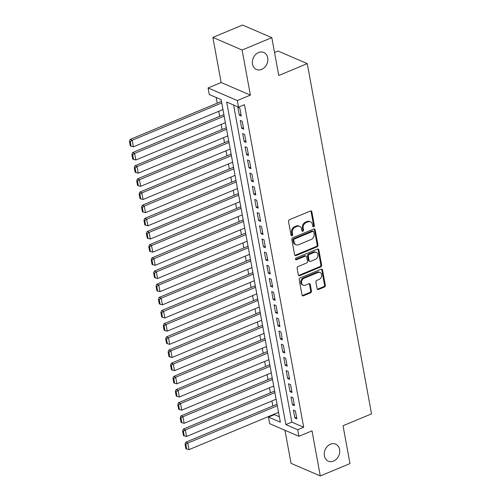 <?xml version="1.0" encoding="UTF-8"?>
<svg xmlns="http://www.w3.org/2000/svg" width="501" height="501" viewBox="0 0 501 501"><rect width="100%" height="100%" fill="white"/><g stroke="black" fill="none" stroke-linecap="round" stroke-linejoin="round"><path stroke-width="0.75" d="M313.72 226.771A0.996 0.802 113.3 0 0 314.365 225.525L311.847 211.798A1.422 1.14 113.3 0 0 310.445 210.99L289.459 219.726A1.422 1.14 113.3 0 0 288.526 221.505L291.05 235.238A0.996 0.802 113.3 0 0 292.678 234.556L292.352 232.783A4.547 3.651 113.3 0 1 295.327 227.091L297.074 226.364A4.547 3.651 113.3 0 1 299.636 226.327A4.547 3.651 113.3 0 1 301.564 228.944L301.89 230.723A0.996 0.802 113.3 0 0 303.525 230.04L303.199 228.268A4.547 3.651 113.3 0 1 306.167 222.576L307.921 221.849A4.547 3.651 113.3 0 1 310.476 221.811A4.547 3.651 113.3 0 1 312.411 224.429L312.737 226.208A0.996 0.802 113.3 0 0 313.72 226.771M312.824 226.465A0.996 0.802 113.3 0 0 313.576 225.187L311.058 211.453A1.422 1.14 113.3 0 0 310.808 210.902M291.137 235.495A0.996 0.802 113.3 0 0 291.889 234.218L291.563 232.439L292.352 232.783M301.984 230.98A0.996 0.802 113.3 0 0 302.736 229.702L302.41 227.924L303.199 228.268M330.447 444.224A9.262 7.446 113.3 0 0 324.316 452.766A9.262 7.446 113.3 0 0 328.33 461.158A9.262 7.446 113.3 0 0 333.541 461.077A9.262 7.446 113.3 0 0 339.672 452.535A9.262 7.446 113.3 0 0 335.657 444.149A9.262 7.446 113.3 0 0 330.447 444.224M258.56 52.53A9.262 7.446 113.3 0 0 252.429 61.072A9.262 7.446 113.3 0 0 256.437 69.464A9.262 7.446 113.3 0 0 261.654 69.382A9.262 7.446 113.3 0 0 267.778 60.84A9.262 7.446 113.3 0 0 263.77 52.448A9.262 7.446 113.3 0 0 258.56 52.53M317.114 288.689A1.422 1.14 113.3 0 0 318.517 289.497L324.404 287.042A1.422 1.14 113.3 0 0 325.331 285.269L322.531 270.014A1.422 1.14 113.3 0 0 321.128 269.212L300.143 277.949A1.422 1.14 113.3 0 0 299.216 279.727L302.015 294.976A1.422 1.14 113.3 0 0 303.418 295.784L310.526 292.822A1.422 1.14 113.3 0 0 311.459 291.043L310.257 284.518A1.422 1.14 113.3 0 0 308.854 283.71L305.328 285.182A3.801 3.056 113.3 0 1 303.193 285.213A3.801 3.056 113.3 0 1 301.546 281.769A3.801 3.056 113.3 0 1 304.057 278.268L317.878 272.513A3.801 3.056 113.3 0 1 320.014 272.481A3.801 3.056 113.3 0 1 321.661 275.919A3.801 3.056 113.3 0 1 319.143 279.426L316.845 280.385A1.422 1.14 113.3 0 0 315.912 282.163L317.114 288.689M297.738 429.714L298.947 436.296L269.695 423.689L268.486 417.108L280.347 422.218L221.141 99.643L209.286 94.532L208.078 87.951L237.324 100.557L238.532 107.139L226.677 102.029L285.877 424.604L297.738 429.714L303.675 427.24L244.475 104.665L238.532 107.139M271.811 37.656L242.115 50.025L212.869 37.412L242.565 25.05L271.811 37.656L278.756 75.507L307.27 63.64L371.542 413.864L343.035 425.731L349.986 463.588L320.289 475.95L312.01 430.854L298.947 436.296M212.869 37.412L221.141 82.508L250.394 95.115L242.115 50.025M250.394 95.115L237.324 100.557M317.027 246.849A1.422 1.14 113.3 0 0 317.953 245.077L315.154 229.827A1.422 1.14 113.3 0 0 313.751 229.02L292.766 237.756A1.422 1.14 113.3 0 0 291.839 239.534L294.638 254.784A1.422 1.14 113.3 0 0 296.041 255.591L317.027 246.849L316.237 246.511A1.422 1.14 113.3 0 0 317.164 244.732L314.365 229.483A1.422 1.14 113.3 0 0 314.114 228.932M318.843 249.918L321.642 265.173A1.422 1.14 113.3 0 1 320.715 266.945L299.73 275.688A1.422 1.14 113.3 0 1 298.327 274.88L297.124 268.354A1.422 1.14 113.3 0 1 298.057 266.576L306.568 263.031A1.422 1.14 113.3 0 0 307.495 261.253L306.7 256.925A1.422 1.14 113.3 0 0 305.297 256.117L296.435 259.806A0.996 0.802 113.3 0 1 296.104 257.996L317.44 249.116A1.422 1.14 113.3 0 1 318.843 249.918L318.054 249.579L320.853 264.829L321.642 265.173M284.969 430.271L291.037 463.344L320.289 475.95M241.282 116.019L239.829 108.122L237.856 107.27L239.303 115.167L241.282 116.019M243.693 129.189L242.246 121.286L240.267 120.434L241.72 128.337L243.693 129.189M246.11 142.353L244.663 134.456L242.684 133.604L244.137 141.501L246.11 142.353M248.527 155.523L247.081 147.62L245.102 146.768L246.555 154.671L248.527 155.523M250.945 168.687L249.498 160.79L247.519 159.932L248.972 167.835L250.945 168.687M253.362 181.85L251.909 173.953L249.936 173.102L251.383 180.999L253.362 181.85M255.779 195.021L254.326 187.117L252.354 186.266L253.8 194.169L255.779 195.021M258.197 208.184L256.744 200.287L254.771 199.436L256.218 207.333L258.197 208.184M260.614 221.354L259.161 213.451L257.182 212.599L258.635 220.496L260.614 221.354M263.025 234.518L261.578 226.615L259.599 225.763L261.052 233.666L263.025 234.518M265.442 247.682L263.996 239.785L262.017 238.933L263.47 246.83L265.442 247.682M267.86 260.852L266.413 252.949L264.434 252.097L265.887 260L267.86 260.852M270.277 274.016L268.824 266.119L266.851 265.267L268.298 273.164L270.277 274.016M272.694 287.179L271.241 279.282L269.269 278.431L270.715 286.328L272.694 287.179M275.112 300.349L273.659 292.446L271.686 291.595L273.133 299.498L275.112 300.349M277.529 313.513L276.076 305.616L274.097 304.765L275.55 312.662L277.529 313.513M279.94 326.683L278.493 318.78L276.514 317.928L277.967 325.832L279.94 326.683M282.357 339.847L280.911 331.95L278.932 331.098L280.385 338.995L282.357 339.847M284.775 353.011L283.328 345.114L281.349 344.262L282.802 352.159L284.775 353.011M287.192 366.181L285.739 358.278L283.766 357.426L285.213 365.329L287.192 366.181M289.609 379.345L288.156 371.448L286.184 370.596L287.63 378.493L289.609 379.345M292.027 392.515L290.574 384.611L288.601 383.76L290.048 391.663L292.027 392.515M294.444 405.678L292.991 397.781L291.012 396.93L292.465 404.827L294.444 405.678M233.616 105.022L291.82 422.13L303.675 427.24M293.429 410.094L294.882 417.991L296.855 418.842L295.408 410.945L293.429 410.094M216.225 97.526L217.259 103.156M218.755 111.291L219.676 116.32M221.173 124.461L222.093 129.49M223.59 137.625L224.511 142.653M226.007 150.795L226.928 155.817M228.418 163.959L229.345 168.987M230.836 177.122L231.763 182.151M233.253 190.292L234.174 195.321M235.67 203.456L236.591 208.485M238.088 216.626L239.008 221.649M240.505 229.79L241.426 234.819M242.922 242.954L243.843 247.982M245.333 256.124L246.26 261.153M247.751 269.287L248.678 274.316M250.168 282.458L251.089 287.48M252.585 295.621L253.506 300.65M255.003 308.785L255.923 313.814M257.42 321.955L258.341 326.984M259.837 335.119L260.758 340.148M262.248 348.289L263.175 353.311M264.666 361.453L265.593 366.482M267.083 374.616L268.01 379.645M269.5 387.787L270.421 392.815M271.918 400.95L272.838 405.979M274.335 414.12L274.429 414.634L279.345 416.751M307.27 63.64L278.017 51.033L274.535 52.486M274.429 414.634L268.486 417.108M221.141 82.508L208.078 87.951M291.82 422.13L285.877 424.604M239.303 115.167L240.994 114.466M241.72 128.337L243.411 127.63M244.137 141.501L245.828 140.8M246.555 154.671L248.245 153.964M248.972 167.835L250.657 167.134M251.383 180.999L253.074 180.297M253.8 194.169L255.491 193.461M256.218 207.333L257.909 206.631M258.635 220.496L260.326 219.795M261.052 233.666L262.743 232.959M263.47 246.83L265.161 246.129M265.887 260L267.578 259.293M268.298 273.164L269.989 272.463M270.715 286.328L272.406 285.626M273.133 299.498L274.824 298.79M275.55 312.662L277.241 311.96M277.967 325.832L279.658 325.124M280.385 338.995L282.076 338.294M282.802 352.159L284.493 351.458M285.213 365.329L286.904 364.622M287.63 378.493L289.321 377.792M290.048 391.663L291.739 390.955M292.465 404.827L294.156 404.125M294.882 417.991L296.573 417.289M310.476 221.811L309.687 221.467A4.547 3.651 113.3 0 0 307.126 221.505L307.921 221.849M302.41 227.924A4.547 3.651 113.3 0 1 305.378 222.237L307.126 221.505M299.636 226.327L298.846 225.982A4.547 3.651 113.3 0 0 296.285 226.02L297.074 226.364M291.563 232.439A4.547 3.651 113.3 0 1 294.538 226.753L296.285 226.02M294.889 255.335A1.422 1.14 113.3 0 0 295.246 255.247L316.237 246.511M313.783 231.925A0.996 0.802 113.3 0 0 312.799 231.362L294.381 239.033A0.996 0.802 113.3 0 0 293.73 240.273L294.074 242.152A4.547 3.651 113.3 0 0 296.003 244.77A4.547 3.651 113.3 0 0 298.565 244.732L311.159 239.491A4.547 3.651 113.3 0 0 314.127 233.798L313.783 231.925M313.363 231.356L312.574 231.011A0.996 0.802 113.3 0 0 312.01 231.017L312.799 231.362M296.003 244.77L295.214 244.432A4.547 3.651 113.3 0 1 293.285 241.808L292.941 239.935A0.996 0.802 113.3 0 1 293.592 238.689L312.01 231.017M298.577 275.431A1.422 1.14 113.3 0 0 298.934 275.343L319.926 266.607A1.422 1.14 113.3 0 0 320.853 264.829M306.098 256.105L305.309 255.767A1.422 1.14 113.3 0 0 304.508 255.779L295.646 259.468L296.435 259.806M315.398 259.355A3.801 3.056 113.3 0 0 317.916 255.848A3.801 3.056 113.3 0 0 316.269 252.41A3.801 3.056 113.3 0 0 314.127 252.441L309.261 254.464A1.422 1.14 113.3 0 0 308.334 256.243L309.13 260.576A1.422 1.14 113.3 0 0 310.532 261.384L315.398 259.355M316.269 252.41L315.48 252.066A3.801 3.056 113.3 0 0 313.338 252.097L314.127 252.441M309.731 261.39L308.942 261.052A1.422 1.14 113.3 0 1 308.334 260.232L307.545 255.905A1.422 1.14 113.3 0 1 308.472 254.126L313.338 252.097M318.054 249.579A1.422 1.14 113.3 0 0 317.803 249.028M320.014 272.481L319.225 272.137A3.801 3.056 113.3 0 0 317.083 272.168L317.878 272.513M303.193 285.213L302.397 284.869A3.801 3.056 113.3 0 1 300.757 281.43A3.801 3.056 113.3 0 1 303.268 277.923L317.083 272.168M302.26 295.527A1.422 1.14 113.3 0 0 302.623 295.44L309.737 292.484A1.422 1.14 113.3 0 0 310.664 290.705L309.468 284.173A1.422 1.14 113.3 0 0 309.217 283.622M317.358 289.24A1.422 1.14 113.3 0 0 317.722 289.152L323.615 286.704A1.422 1.14 113.3 0 0 324.542 284.925L321.742 269.676A1.422 1.14 113.3 0 0 321.492 269.125M221.467 101.402L130.222 139.397L132.201 140.249L221.749 102.962M222.958 109.544L133.41 146.831L131.093 146.229L130.247 141.62L129.458 141.282L130.304 145.891L131.093 146.229M130.247 141.62L132.201 140.249L133.41 146.831M129.458 141.282L130.222 139.397M223.884 114.572L132.64 152.561L134.619 153.412L224.166 116.126M225.375 122.707L135.827 159.994L133.51 159.399L132.665 154.79L131.869 154.446L132.715 159.055L133.51 159.399M132.665 154.79L134.619 153.412L135.827 159.994M131.869 154.446L132.64 152.561M226.302 127.736L135.057 165.731L137.036 166.582L226.584 129.289M227.792 135.877L138.245 173.164L135.928 172.563L135.076 167.954L134.287 167.616L135.132 172.219L135.928 172.563M135.076 167.954L137.036 166.582L138.245 173.164M134.287 167.616L135.057 165.731M228.713 140.9L137.474 178.895L139.453 179.746L229.001 142.459M230.209 149.041L140.662 186.328L138.339 185.727L137.493 181.118L136.704 180.78L137.55 185.389L138.339 185.727M137.493 181.118L139.453 179.746L140.662 186.328M136.704 180.78L137.474 178.895M231.13 154.07L139.892 192.058L141.864 192.91L231.418 155.623M232.627 162.205L143.073 199.498L140.756 198.897L139.911 194.288L139.121 193.943L139.967 198.553L140.756 198.897M139.911 194.288L141.864 192.91L143.073 199.498M139.121 193.943L139.892 192.058M233.547 167.234L142.309 205.228L144.282 206.08L233.835 168.793M235.044 175.375L145.49 212.662L143.173 212.061L142.328 207.452L141.539 207.113L142.384 211.723L143.173 212.061M142.328 207.452L144.282 206.08L145.49 212.662M141.539 207.113L142.309 205.228M235.965 180.404L144.726 218.392L146.699 219.244L236.253 181.957M237.461 188.539L147.908 225.826L145.591 225.225L144.745 220.622L143.956 220.277L144.802 224.886L145.591 225.225M144.745 220.622L146.699 219.244L147.908 225.826M143.956 220.277L144.726 218.392M238.382 193.568L147.144 231.556L149.116 232.408L238.664 195.121M239.873 201.709L150.325 238.996L148.008 238.395L147.162 233.785L146.373 233.447L147.219 238.05L148.008 238.395M147.162 233.785L149.116 232.408L150.325 238.996M146.373 233.447L147.144 231.556M240.799 206.731L149.555 244.726L151.534 245.578L241.081 208.291M242.29 214.873L152.742 252.16L150.425 251.558L149.58 246.949L148.784 246.611L149.63 251.22L150.425 251.558M149.58 246.949L151.534 245.578L152.742 252.16M148.784 246.611L149.555 244.726M243.217 219.901L151.972 257.89L153.951 258.741L243.499 221.455M244.707 228.036L155.16 265.323L152.843 264.728L151.991 260.119L151.202 259.775L152.047 264.384L152.843 264.728M151.991 260.119L153.951 258.741L155.16 265.323M151.202 259.775L151.972 257.89M245.628 233.065L154.389 271.06L156.368 271.911L245.916 234.625M247.125 241.206L157.577 278.493L155.254 277.892L154.408 273.283L153.619 272.945L154.465 277.554L155.254 277.892M154.408 273.283L156.368 271.911L157.577 278.493M153.619 272.945L154.389 271.06M248.045 246.235L156.807 284.224L158.786 285.075L248.333 247.788M249.542 254.37L159.988 291.657L157.671 291.056L156.826 286.453L156.036 286.109L156.882 290.718L157.671 291.056M156.826 286.453L158.786 285.075L159.988 291.657M156.036 286.109L156.807 284.224M250.462 259.399L159.224 297.387L161.197 298.239L250.75 260.952M251.959 267.54L162.405 304.827L160.088 304.226L159.243 299.617L158.454 299.279L159.299 303.882L160.088 304.226M159.243 299.617L161.197 298.239L162.405 304.827M158.454 299.279L159.224 297.387M252.88 272.563L161.641 310.557L163.614 311.409L253.168 274.122M254.376 280.704L164.823 317.991L162.506 317.39L161.66 312.781L160.871 312.442L161.717 317.052L162.506 317.39M161.66 312.781L163.614 311.409L164.823 317.991M160.871 312.442L161.641 310.557M255.297 285.733L164.059 323.721L166.031 324.573L255.585 287.286M256.788 293.868L167.24 331.155L164.923 330.56L164.077 325.951L163.288 325.606L164.134 330.215L164.923 330.56M164.077 325.951L166.031 324.573L167.24 331.155M163.288 325.606L164.059 323.721M257.714 298.897L166.47 336.891L168.449 337.743L257.996 300.456M259.205 307.038L169.657 344.325L167.34 343.724L166.495 339.114L165.699 338.776L166.545 343.385L167.34 343.724M166.495 339.114L168.449 337.743L169.657 344.325M165.699 338.776L166.47 336.891M260.132 312.067L168.887 350.055L170.866 350.907L260.414 313.62M261.622 320.202L172.075 357.489L169.758 356.887L168.912 352.284L168.117 351.94L168.962 356.549L169.758 356.887M168.912 352.284L170.866 350.907L172.075 357.489M168.117 351.94L168.887 350.055M262.543 325.23L171.304 363.219L173.283 364.07L262.831 326.784M264.04 333.372L174.492 370.659L172.169 370.057L171.323 365.448L170.534 365.11L171.38 369.713L172.169 370.057M171.323 365.448L173.283 364.07L174.492 370.659M170.534 365.11L171.304 363.219M264.96 338.394L173.722 376.389L175.701 377.24L265.248 339.954M266.457 346.535L176.903 383.822L174.586 383.221L173.741 378.612L172.951 378.274L173.797 382.883L174.586 383.221M173.741 378.612L175.701 377.24L176.903 383.822M172.951 378.274L173.722 376.389M267.377 351.564L176.139 389.553L178.112 390.404L267.666 353.117M268.874 359.699L179.32 396.986L177.003 396.391L176.158 391.782L175.369 391.438L176.214 396.047L177.003 396.391M176.158 391.782L178.112 390.404L179.32 396.986M175.369 391.438L176.139 389.553M269.795 364.728L178.556 402.723L180.529 403.574L270.083 366.287M271.291 372.869L181.738 410.156L179.421 409.555L178.575 404.946L177.786 404.608L178.632 409.217L179.421 409.555M178.575 404.946L180.529 403.574L181.738 410.156M177.786 404.608L178.556 402.723M272.212 377.898L180.974 415.886L182.946 416.738L272.5 379.451M273.703 386.033L184.155 423.32L181.838 422.719L180.993 418.116L180.203 417.771L181.049 422.381L181.838 422.719M180.993 418.116L182.946 416.738L184.155 423.32M180.203 417.771L180.974 415.886M274.629 391.062L183.385 429.05L185.364 429.902L274.911 392.615M276.12 399.203L186.572 436.49L184.255 435.889L183.41 431.28L182.614 430.941L183.466 435.544L184.255 435.889M183.41 431.28L185.364 429.902L186.572 436.49M182.614 430.941L183.385 429.05M277.047 404.226L185.802 442.22L187.781 443.072L277.329 405.785M278.537 412.367L188.99 449.654L186.673 449.053L185.827 444.443L185.032 444.105L185.877 448.714L186.673 449.053M185.827 444.443L187.781 443.072L188.99 449.654M185.032 444.105L185.802 442.22M313.576 225.187L314.365 225.525M291.889 234.218L292.678 234.556M302.736 229.702L303.525 230.04M305.378 222.237L306.167 222.576M294.538 226.753L295.327 227.091M311.058 211.453L311.847 211.798M295.246 255.247L296.041 255.591M314.365 229.483L315.154 229.827M317.164 244.732L317.953 245.077M293.592 238.689L294.381 239.033M292.941 239.935L293.73 240.273M293.285 241.808L294.074 242.152M319.926 266.607L320.715 266.945M298.934 275.343L299.73 275.688M304.508 255.779L305.297 256.117M308.472 254.126L309.261 254.464M307.545 255.905L308.334 256.243M308.334 260.232L309.13 260.576M303.268 277.923L304.057 278.268M309.468 284.173L310.257 284.518M310.664 290.705L311.459 291.043M309.737 292.484L310.526 292.822M302.623 295.44L303.418 295.784M321.742 269.676L322.531 270.014M324.542 284.925L325.331 285.269M323.615 286.704L324.404 287.042M317.722 289.152L318.517 289.497"/></g></svg>
